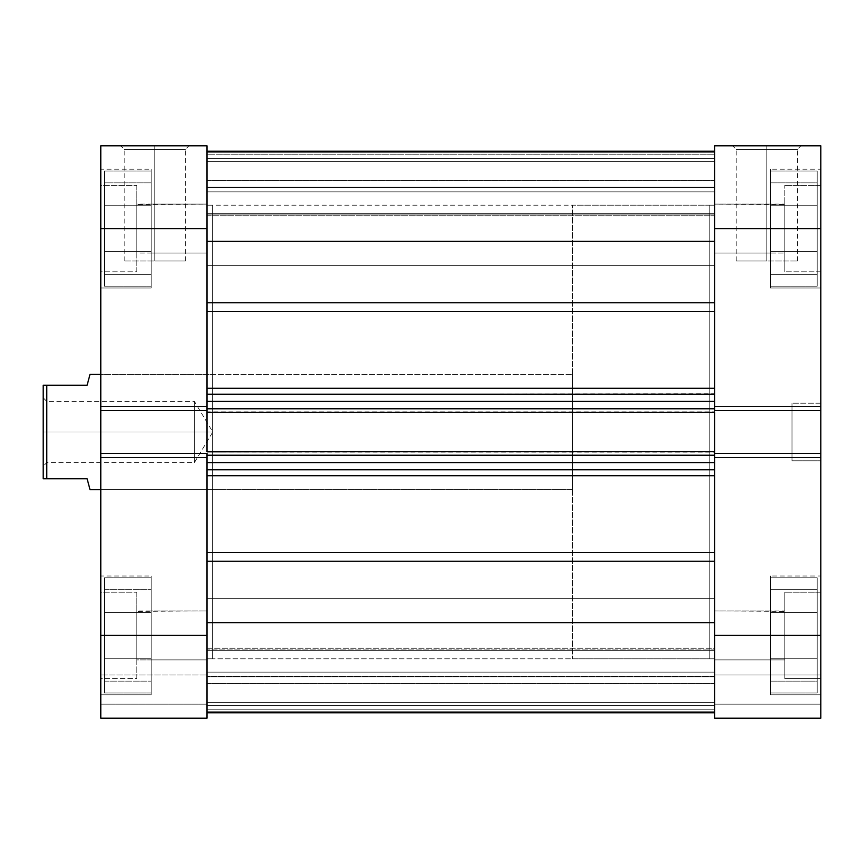 <?xml version="1.0" encoding="UTF-8"?>
<svg xmlns="http://www.w3.org/2000/svg" width="864" height="864" viewBox="0 0 864 864"><rect width="100%" height="100%" fill="white"/><g stroke="black" fill="none" stroke-linecap="round" stroke-linejoin="round"><path stroke-width="0.65" stroke-dasharray="4.32 3.24" d="M770.396 170.996L817.204 170.996L817.204 286.2L770.396 286.2L770.396 169.204L770.396 288.004L820.8 288.004L820.8 169.204L770.396 169.204L770.396 286.2L817.204 286.2L817.204 170.996L770.396 170.996M770.396 577.8L817.204 577.8L817.204 693.004L770.396 693.004L770.396 575.996L770.396 694.796L820.8 694.796L820.8 575.996L770.396 575.996L770.396 693.004L817.204 693.004L817.204 577.8L770.396 577.8M714.604 204.12L714.604 253.076L784.804 253.076L784.804 204.12L714.604 204.12L714.604 253.076L770.396 253.076L770.396 204.12L714.604 204.12L770.396 204.12L770.396 253.076L714.604 253.076L714.604 204.12L714.604 205.988L714.604 204.12L784.804 204.595L784.804 185.404L784.804 271.804L820.8 271.804L820.8 185.404L784.804 185.404L820.8 185.404L820.8 635.396L714.604 635.396L714.604 453.384L820.8 453.384L820.8 718.2L714.604 718.2L714.604 453.384L714.604 457.564L714.604 453.384L820.8 453.384L820.8 457.564L820.8 453.384L714.604 453.384L820.8 453.384L820.8 457.564L714.604 457.564L714.604 406.436L714.604 457.564L714.604 453.384L714.604 457.564L820.8 457.564L714.604 457.564L820.8 457.564L820.8 406.436L820.8 410.616L820.8 406.436L714.604 406.436L714.604 410.616L714.604 145.8L820.8 145.8L820.8 271.804L820.8 185.404L820.8 271.804L784.804 271.804L784.804 185.404L784.804 259.146L784.804 204.12L784.804 253.076L714.604 253.076L714.604 204.12M714.604 610.924L714.604 659.88L784.804 659.88L784.804 610.924L714.604 610.924L714.604 659.88L770.396 659.88L770.396 610.924L714.604 610.924L770.396 610.924L770.396 659.88L714.604 659.88L714.604 610.924L714.604 612.781L714.604 610.924L784.804 611.388L784.804 592.196L784.804 678.596L820.8 678.596L820.8 592.196L784.804 592.196L820.8 592.196L820.8 678.596L820.8 592.196L820.8 678.596L784.804 678.596L784.804 592.196L784.804 665.95L784.804 610.924L784.804 659.88L714.604 659.88L714.604 610.924M791.996 403.196L791.996 460.804L820.8 460.804L820.8 403.196L791.996 403.196L820.8 403.196L820.8 460.804L820.8 403.196L820.8 460.804L791.996 460.804L791.996 403.196M766.8 149.396L797.396 149.396L766.8 149.396L766.8 261.004L797.396 261.004L766.8 261.004L766.8 149.396L797.396 149.396L766.8 149.396L766.8 261.004L766.8 149.396L736.204 149.396L766.8 149.396L766.8 145.8L801.004 145.8L732.596 145.8L766.8 145.8L766.8 149.396L736.204 149.396L766.8 149.396M714.604 658.8L709.204 658.8L709.204 205.2L714.604 205.2L714.604 658.8L714.604 205.2L709.204 205.2L709.204 658.8L709.204 205.2L709.204 658.8L714.604 658.8L714.604 205.2L714.604 658.8L207.004 658.8L212.404 658.8L212.404 205.2L207.004 205.2L207.004 718.2L100.796 718.2L207.004 718.2L207.004 675L207.004 718.2L100.796 718.2L100.796 406.436L100.796 410.616L207.004 410.616L207.004 228.604L100.796 228.604L100.796 410.616L100.796 145.8L207.004 145.8L207.004 659.88L136.804 659.88L136.804 610.924L207.004 610.924L207.004 659.88L151.2 659.88L151.2 610.924L207.004 610.924L151.2 610.924L151.2 659.88L207.004 659.88L207.004 204.12L207.004 253.076L136.804 253.076L136.804 204.12L207.004 204.12L207.004 253.076L151.2 253.076L151.2 204.12L207.004 204.12L151.2 204.12L151.2 253.076L207.004 253.076L207.004 204.12L207.004 658.8L207.004 205.2L212.404 205.2L212.404 658.8L207.004 658.8L207.004 205.2L714.604 205.2L714.604 658.8L714.604 205.2L714.604 657.709L714.604 205.2L207.004 205.2L207.004 658.8L207.004 206.291L207.004 658.8L714.604 658.8M770.396 288.004L770.396 169.204L820.8 169.204L820.8 288.004L820.8 169.204L820.8 288.004L770.396 288.004M770.396 694.796L770.396 575.996L820.8 575.996L820.8 694.796L820.8 575.996L820.8 694.796L770.396 694.796M714.604 410.616L714.604 457.564L714.604 406.436L820.8 406.436L714.604 406.436L820.8 406.436L820.8 410.616L714.604 410.616L714.604 228.604L820.8 228.604L820.8 410.616L714.604 410.616L714.604 406.436L714.604 410.616L820.8 410.616L714.604 410.616L820.8 410.616L714.604 410.616L714.604 408.78L714.604 411.329L714.604 393.768L207.004 394.2L207.004 411.329L207.004 393.768L207.004 410.616L207.004 406.436L207.004 410.616L100.796 410.616L100.796 406.436L207.004 406.436L207.004 457.564L207.004 406.436L100.796 406.436L207.004 406.436L100.796 406.436L100.796 410.616L207.004 410.616L100.796 410.616L207.004 410.616L100.796 410.616L100.796 406.436L207.004 406.436L207.004 410.616M820.8 718.2L820.8 675L820.8 718.2L714.604 718.2L820.8 718.2L714.604 718.2L714.604 635.396L820.8 635.396L820.8 718.2L820.8 704.16L714.604 704.16L714.604 718.2L820.8 718.2L714.604 718.2L714.604 704.16L820.8 704.16L714.604 704.16L820.8 704.16L820.8 675L714.604 675L714.604 704.16L714.604 675L820.8 675L714.604 675L820.8 675L820.8 704.16L714.604 704.16L820.8 704.16L714.604 704.16L820.8 704.16L820.8 718.2M820.8 145.8L714.604 145.8L714.604 265.324L207.004 265.324L207.004 191.884L714.604 191.884L714.604 265.324L207.004 265.324L207.004 191.884L714.604 191.884L714.604 265.324L714.604 214.553L714.604 228.604L820.8 228.604L820.8 145.8M820.8 406.436L714.604 406.436L820.8 406.436L714.604 406.436L820.8 406.436L820.8 410.616L820.8 406.436M820.8 457.564L714.604 457.564L820.8 457.564L714.604 457.564L820.8 457.564L820.8 453.384L820.8 457.564M820.8 453.384L714.604 453.384L820.8 453.384M770.396 589.669L770.396 681.124L770.396 589.669L817.204 589.669L817.204 612.533L770.396 612.533L770.396 589.669L770.396 612.533L817.204 612.533L817.204 658.26L770.396 658.26L770.396 612.533L770.396 658.26L817.204 658.26L817.204 681.124L770.396 681.124L770.396 658.26L770.396 681.124L817.204 681.124L817.204 658.26L770.396 658.26L817.204 658.26L817.204 612.533L770.396 612.533L817.204 612.533L817.204 589.669L770.396 589.669M770.396 659.88L770.396 610.924L770.396 659.88M770.396 251.467L770.396 182.876L770.396 251.467L817.204 251.467L817.204 274.331L770.396 274.331L770.396 251.467L770.396 274.331L817.204 274.331L817.204 251.467L770.396 251.467L817.204 251.467L817.204 205.74L770.396 205.74L770.396 251.467L770.396 205.74L817.204 205.74L817.204 182.876L770.396 182.876L770.396 205.74L770.396 182.876L817.204 182.876L817.204 205.74L770.396 205.74L817.204 205.74L817.204 251.467L770.396 251.467M770.396 253.076L770.396 204.12L770.396 253.076M766.8 261.004L736.204 261.004L766.8 261.004M766.8 145.8L732.596 145.8L766.8 145.8M791.996 460.804L791.996 403.758L791.996 460.804M784.804 271.804L784.804 259.146L784.804 271.804M784.804 678.596L784.804 665.95L784.804 678.596M817.204 693.004L817.204 577.8L817.204 693.004M817.204 612.533L817.204 681.124L817.204 612.533M817.204 286.2L817.204 170.996L817.204 286.2M817.204 274.331L817.204 182.876L817.204 274.331M151.2 170.996L104.404 170.996L104.404 286.2L151.2 286.2L151.2 169.204L151.2 288.004L100.796 288.004L100.796 169.204L151.2 169.204L151.2 286.2L104.404 286.2L104.404 170.996L151.2 170.996M151.2 577.8L104.404 577.8L104.404 693.004L151.2 693.004L151.2 575.996L151.2 694.796L100.796 694.796L100.796 575.996L151.2 575.996L151.2 693.004L104.404 693.004L104.404 577.8L151.2 577.8M136.804 592.196L136.804 678.596L100.796 678.596L100.796 592.196L136.804 592.196L100.796 592.196L100.796 678.596L100.796 592.196L100.796 678.596L136.804 678.596L136.804 592.196M136.804 185.404L136.804 271.804L100.796 271.804L100.796 185.404L136.804 185.404L100.796 185.404L100.796 271.804L100.796 185.404L100.796 271.804L136.804 271.804L136.804 185.404M154.796 149.396L124.2 149.396L154.796 149.396L154.796 261.004L124.2 261.004L154.796 261.004L154.796 149.396L124.2 149.396L154.796 149.396L154.796 261.004L154.796 149.396L185.404 149.396L154.796 149.396L154.796 145.8L120.604 145.8L189 145.8L154.796 145.8L154.796 149.396L185.404 149.396L154.796 149.396M212.404 374.404L212.404 489.596L100.796 489.596L100.796 374.404L212.404 374.404L212.404 375.505L212.404 374.404L100.796 374.404L100.796 489.596L212.404 489.596L212.404 432L212.404 658.8L212.404 374.404M151.2 288.004L151.2 169.204L100.796 169.204L100.796 288.004L100.796 169.204L100.796 288.004L151.2 288.004M151.2 694.796L151.2 575.996L100.796 575.996L100.796 694.796L100.796 575.996L100.796 694.796L151.2 694.796M207.004 453.384L207.004 457.564L207.004 453.384L100.796 453.384L100.796 635.396L207.004 635.396L207.004 453.384L100.796 453.384L207.004 453.384L207.004 457.564L100.796 457.564L207.004 457.564L100.796 457.564L207.004 457.564L207.004 406.436L100.796 406.436L207.004 406.436L100.796 406.436L100.796 457.564L100.796 453.384L100.796 457.564L207.004 457.564L100.796 457.564L207.004 457.564L100.796 457.564L100.796 453.384L207.004 453.384L100.796 453.384L207.004 453.384L207.004 475.729L714.604 475.729L714.604 552.647L207.004 552.647L207.004 475.729L207.004 712.714L207.004 650.333L714.604 650.333L714.604 648.227L207.004 648.227L207.004 650.333L207.004 648.227L207.004 649.134L714.604 649.134L714.604 648.227L207.004 648.227L207.004 676.523L714.604 676.523L714.604 649.134L207.004 649.134L714.604 649.134L714.604 676.523L207.004 676.523L207.004 649.134L207.004 712.8L207.004 534.341L207.004 712.8L207.004 711.742L714.604 711.742L714.604 559.354L714.604 712.8L714.604 711.742L207.004 711.742L207.004 712.8L207.004 552.647L714.604 552.647L714.604 469.66L207.004 469.8L207.004 453.838L207.004 455.22L714.604 455.22L714.604 469.66L714.604 453.838L714.604 462.596L207.004 462.596L207.004 411.329M207.004 253.076L207.004 204.12L136.804 204.595L136.804 186.235L136.804 259.146L136.804 204.12L136.804 253.076L207.004 253.076M207.004 659.88L207.004 610.924L136.804 611.388L136.804 593.028L136.804 665.95L136.804 610.924L136.804 659.88L207.004 659.88M212.404 205.2L212.404 409.774L212.404 205.2M100.796 374.404L100.796 489.596L100.796 374.404L572.4 374.404L100.796 374.404M207.004 145.8L100.796 145.8L100.796 228.604L207.004 228.604L207.004 191.884L207.004 242.654L207.004 145.8M100.796 635.396L207.004 635.396L207.004 718.2L100.796 718.2L100.796 635.396M100.796 704.16L207.004 704.16L207.004 718.2L100.796 718.2L100.796 704.16L207.004 704.16L100.796 704.16L100.796 675L207.004 675L207.004 704.16L100.796 704.16L207.004 704.16L207.004 675L100.796 675L207.004 675L100.796 675L100.796 704.16L207.004 704.16L100.796 704.16L100.796 718.2L207.004 718.2L207.004 704.16L100.796 704.16M151.2 612.533L151.2 681.124L151.2 589.669L151.2 612.533L104.404 612.533L104.404 658.26L151.2 658.26L151.2 612.533L151.2 658.26L104.404 658.26L104.404 681.124L151.2 681.124L151.2 658.26L151.2 681.124L104.404 681.124L104.404 658.26L151.2 658.26L104.404 658.26L104.404 612.533L151.2 612.533L104.404 612.533L104.404 589.669L151.2 589.669L151.2 612.533L151.2 589.669L104.404 589.669L104.404 612.533L151.2 612.533M151.2 659.88L151.2 610.924L151.2 659.88M151.2 251.467L151.2 182.876L151.2 251.467L104.404 251.467L104.404 274.331L151.2 274.331L151.2 251.467L151.2 274.331L104.404 274.331L104.404 251.467L151.2 251.467L104.404 251.467L104.404 205.74L151.2 205.74L151.2 251.467L151.2 205.74L104.404 205.74L104.404 182.876L151.2 182.876L151.2 205.74L151.2 182.876L104.404 182.876L104.404 205.74L151.2 205.74L104.404 205.74L104.404 251.467L151.2 251.467M151.2 253.076L151.2 204.12L151.2 253.076M154.796 261.004L185.404 261.004L154.796 261.004M154.796 145.8L189 145.8L154.796 145.8M136.804 271.804L136.804 259.146L136.804 271.804M136.804 678.596L136.804 665.95L136.804 678.596M104.404 693.004L104.404 577.8L104.404 693.004M104.404 658.26L104.404 589.669L104.404 658.26M104.404 286.2L104.404 170.996L104.404 286.2M104.404 274.331L104.404 182.876L104.404 274.331M46.796 432L46.796 462.596L46.796 432L43.2 432L194.4 432C194.4 471.474 194.4 471.474 194.4 432C194.4 471.474 194.4 471.474 194.4 432L194.4 462.596L194.4 432L46.796 432L46.796 462.596L46.796 432L194.4 432L46.796 432L46.796 401.404L46.796 432L43.2 432L43.2 466.204L43.2 385.204L87.124 385.204L89.996 374.404L87.124 385.204L46.796 385.204L46.796 478.796L46.796 385.204L43.2 385.204L43.2 478.796L43.2 397.796L43.2 466.204L43.2 432L46.796 432L46.796 401.404L46.796 432M572.4 658.8L709.204 658.8L709.204 205.2L572.4 205.2L572.4 658.8L572.4 205.2L572.4 658.8L572.4 205.2L709.204 205.2L709.204 658.8L572.4 658.8M100.796 489.596L572.4 489.596L572.4 374.404L572.4 489.596L100.796 489.596M87.124 478.796L43.2 478.796L87.124 478.796L89.262 486.832L87.124 478.796M89.996 489.596L89.262 486.832L89.996 489.596M572.4 374.404L572.4 489.596L572.4 374.404M709.204 205.2L709.204 658.8L709.204 205.2M194.4 432L194.4 401.404L194.4 432L212.782 432L194.4 432C194.4 392.526 194.4 392.526 194.4 432C194.4 392.526 194.4 392.526 194.4 432M43.2 432L43.2 397.796L43.2 432M207.004 672.116L207.004 598.676L714.604 598.676L714.604 672.116L207.004 672.116L207.004 598.676L714.604 598.676L714.604 672.116L207.004 672.116L207.004 598.676L207.004 672.116L207.004 598.676L207.004 672.116L714.604 672.116L714.604 598.676L714.604 671.414L714.604 598.676L207.004 598.676L207.004 672.116L714.604 672.116L714.604 598.676L207.004 598.676L207.004 672.116M714.604 241.358L207.004 241.358L207.004 151.2L714.604 151.2L714.604 388.271L207.004 388.271L207.004 311.353L714.604 311.353L714.604 151.2L714.604 152.258L207.004 152.258L207.004 151.2L207.004 187.477L714.604 187.477L714.604 214.866L207.004 214.866L207.004 187.477L207.004 214.866L714.604 214.866L714.604 187.477L207.004 187.477L207.004 215.708L207.004 151.2L207.004 394.2L714.604 394.2L207.004 394.2L714.604 394.2L714.604 401.404L207.004 401.404L207.004 408.78L714.604 408.78L714.604 401.404L207.004 401.404L207.004 394.2L714.604 394.2L714.604 302.756L207.004 302.756L207.004 151.2L207.004 302.756L207.004 241.358L714.604 241.358M207.004 311.353L207.004 368.258L207.004 302.756L714.604 302.756L714.604 311.353L207.004 311.353L207.004 302.756L207.004 311.353M207.004 452.671L207.004 453.838L207.004 451.624L714.604 451.624L714.604 455.76L714.604 411.329M207.004 475.729L207.004 534.341L207.004 469.8L714.604 469.8L714.604 462.596L714.604 469.8L207.004 469.8L207.004 462.596L207.004 469.8L714.604 469.8L207.004 469.8L207.004 475.729L207.004 469.8L714.604 469.8L714.604 475.729L207.004 475.729M207.004 265.324L207.004 235.764L207.004 265.324L714.604 265.324L714.604 191.884L714.604 221.432L714.604 191.884L207.004 191.884L207.004 265.324L714.604 265.324L714.604 191.884L207.004 191.884L207.004 265.324M714.604 161.644L714.604 224.618L714.604 151.2L714.604 215.708L714.604 151.2L714.604 187.196L714.604 161.644L714.604 187.196L207.004 187.196L207.004 161.644L714.604 161.644L207.004 161.644L714.604 161.644L207.004 161.644L207.004 154.796L714.604 154.796L714.604 161.644L207.004 161.644L207.004 187.196L714.604 187.196L714.604 161.644L207.004 161.644L714.604 161.644L714.604 154.796L207.004 154.796L207.004 161.644L714.604 161.644M714.604 452.671L714.604 455.76L207.004 455.76L714.604 455.76L207.004 455.76L207.004 451.624L207.004 455.76L207.004 451.624L714.604 451.624L207.004 451.624L714.604 451.624L207.004 452.164L714.604 452.164L714.604 455.76L207.004 455.76L714.604 455.76L207.004 455.76L714.604 455.76L714.604 451.624L207.004 451.624L714.604 451.624L714.604 455.22L714.604 453.384M714.604 152.258L207.004 152.258L207.004 213.667L714.604 213.667L714.604 152.258L714.604 213.667L207.004 213.667L207.004 152.258L714.604 152.258L714.604 151.2L207.004 151.2L207.004 152.258L714.604 152.258M207.004 622.642L714.604 622.642L207.004 622.642M714.604 561.244L207.004 561.244L714.604 561.244L714.604 552.647L714.604 561.244M714.604 711.742L207.004 711.742L207.004 650.333L714.604 650.333L714.604 711.742L714.604 650.333L207.004 650.333L207.004 711.742L714.604 711.742M207.004 408.24L714.604 408.24L207.004 408.24L714.604 408.24L714.604 412.376L207.004 412.376L207.004 408.24L714.604 408.24L714.604 412.376L714.604 408.24L207.004 408.24L714.604 408.24L207.004 408.24L207.004 412.376L714.604 412.376L207.004 412.376L714.604 411.836L207.004 411.836L207.004 408.24L207.004 455.76L714.604 455.76L714.604 408.24L207.004 408.24M207.004 705.596L714.604 705.596L714.604 683.608L207.004 683.608L207.004 705.596L714.604 705.596L714.604 683.608L207.004 683.608L207.004 712.8L714.604 712.8L207.004 712.8L714.604 712.8L207.004 712.8L714.604 712.8L714.604 705.596L207.004 705.596L714.604 705.596L714.604 712.8L207.004 712.8L207.004 705.596M207.004 702.356L714.604 702.356L714.604 676.804L207.004 676.804L207.004 702.356L714.604 702.356L207.004 702.356L207.004 709.204L714.604 709.204L714.604 702.356L207.004 702.356L207.004 676.804L714.604 676.804L714.604 702.356L207.004 702.356L714.604 702.356L207.004 702.356L714.604 702.356L714.604 709.204L207.004 709.204L207.004 702.356M207.004 412.376L714.604 412.376L207.004 412.376L714.604 412.376L714.604 408.78L207.004 408.78L207.004 412.376M207.004 462.596L207.004 455.22L714.604 455.22L714.604 462.596L207.004 462.596M207.004 158.404L714.604 158.404L714.604 180.392L207.004 180.392L207.004 158.404L714.604 158.404L714.604 180.392L207.004 180.392L207.004 151.2L714.604 151.2L207.004 151.2L714.604 151.2L207.004 151.2L714.604 151.2L714.604 158.404L207.004 158.404L714.604 158.404L714.604 151.2L207.004 151.2L207.004 158.404M207.004 676.804L714.604 676.804L207.004 676.804M207.004 187.196L714.604 187.196L207.004 187.196M207.004 712.8L714.604 712.8L714.604 709.204L207.004 709.204L207.004 712.8L207.004 709.204L714.604 709.204L714.604 712.8L207.004 712.8L714.604 712.8M207.004 151.2L714.604 151.2L714.604 154.796L207.004 154.796L207.004 151.2L207.004 154.796L714.604 154.796L714.604 151.2L207.004 151.2M207.004 213.667L207.004 215.773L207.004 214.866L714.604 214.866L714.604 215.773L714.604 213.667L207.004 213.667L714.604 213.667L714.604 215.773L714.604 214.866L207.004 214.866L207.004 215.773L207.004 213.667M714.604 180.392L714.604 187.477L207.004 187.477L207.004 180.392L714.604 180.392L207.004 180.392L207.004 187.477L714.604 187.477L714.604 180.392M714.604 388.271L207.004 388.271L207.004 394.2L714.604 394.2L714.604 388.271M207.004 648.227L714.604 648.227L714.604 650.333L207.004 650.333L207.004 648.227L714.604 648.227L714.604 649.134L207.004 649.134L207.004 648.227M714.604 683.608L714.604 676.523L207.004 676.523L207.004 683.608L714.604 683.608L207.004 683.608L207.004 676.523L714.604 676.523L714.604 683.608M797.396 261.004L797.396 149.396L801.004 145.8M736.204 261.004L736.204 149.396L732.596 145.8M124.2 261.004L124.2 149.396L120.604 145.8M185.404 261.004L185.404 149.396L189 145.8M43.2 397.796L46.796 401.404L194.4 401.404L212.782 432L194.4 462.596L46.796 462.596L43.2 466.204M207.004 215.773L714.604 215.773L207.004 215.773"/><path stroke-width="1.3" d="M714.604 228.604L820.8 228.604L820.8 410.616L714.604 410.616L714.604 228.604L714.604 410.616L820.8 410.616L820.8 145.8L714.604 145.8L714.604 228.604L820.8 228.604L820.8 145.8L714.604 145.8L714.604 228.604M714.604 718.2L820.8 718.2L820.8 410.616L820.8 635.396L714.604 635.396L714.604 718.2L820.8 718.2L820.8 635.396L714.604 635.396L714.604 453.384L714.604 718.2M714.604 453.384L820.8 453.384L714.604 453.384L714.604 451.624L714.604 453.838M207.004 453.384L100.796 453.384L100.796 635.396L207.004 635.396L207.004 453.384L100.796 453.384L100.796 718.2L207.004 718.2L207.004 453.838M207.004 410.616L207.004 145.8L100.796 145.8L100.796 453.384L100.796 410.616L207.004 410.616L207.004 228.604L100.796 228.604L100.796 410.616L207.004 410.616L207.004 451.624L714.604 451.624L207.004 451.624L207.004 412.376L714.604 412.376L714.604 451.624L714.604 412.376L207.004 412.376L207.004 410.162M100.796 145.8L207.004 145.8L207.004 228.604L100.796 228.604L100.796 145.8M100.796 718.2L207.004 718.2L207.004 635.396L100.796 635.396L100.796 718.2M89.996 489.596L100.796 489.596L89.996 489.596L89.262 486.832L89.996 489.596M87.124 478.796L89.262 486.832L87.124 478.796L46.796 478.796L87.124 478.796M46.796 385.204L46.796 478.796L46.796 385.204L43.2 385.204L43.2 478.796L46.796 478.796L43.2 478.796L43.2 385.204L87.124 385.204L46.796 385.204M89.262 377.168L87.124 385.204L89.996 374.404L100.796 374.404L89.996 374.404L89.262 377.168M207.004 151.2L714.604 151.2L207.004 151.2M714.604 311.353L207.004 311.353L714.604 311.353M207.004 388.271L714.604 388.271L207.004 388.271M714.604 475.729L207.004 475.729L714.604 475.729M207.004 552.647L714.604 552.647L207.004 552.647M714.604 622.642L207.004 622.642L714.604 622.642M207.004 561.244L714.604 561.244L207.004 561.244M207.004 241.358L714.604 241.358L207.004 241.358M714.604 302.756L207.004 302.756L714.604 302.756M207.004 469.8L714.604 469.8L207.004 469.8M714.604 462.596L207.004 462.596L714.604 462.596M207.004 455.22L714.604 455.22L207.004 455.22M207.004 394.2L714.604 394.2L207.004 394.2M207.004 408.78L714.604 408.78L207.004 408.78M714.604 401.404L207.004 401.404L714.604 401.404M207.004 712.8L714.604 712.8"/></g></svg>
